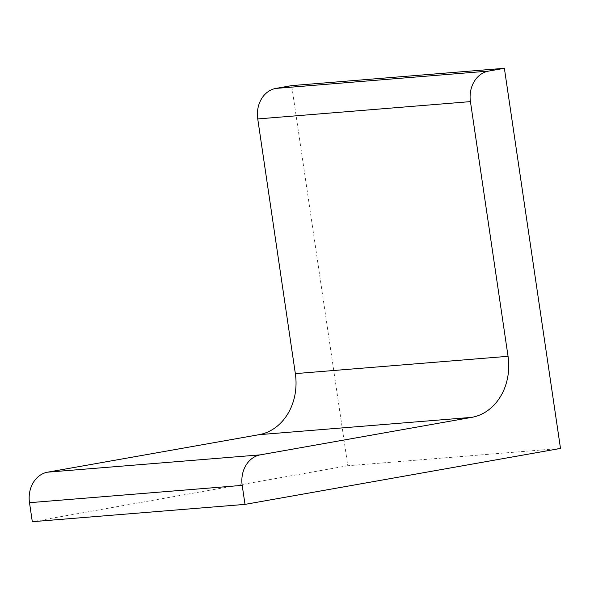 <?xml version="1.0" encoding="UTF-8"?>
<svg xmlns="http://www.w3.org/2000/svg" width="590" height="590" viewBox="0 0 590 590"><rect width="100%" height="100%" fill="white"/><g stroke="black" fill="none" stroke-linecap="round" stroke-linejoin="round"><path stroke-width="0.44" stroke-dasharray="2.95 2.21" d="M560.5 448.43L347.805 465.739L291.667 85.616M347.805 465.739L32.31 521.7"/><path stroke-width="0.89" d="M245.005 504.384L560.5 448.43L504.369 68.3L291.667 85.616L275.891 88.412A26.926 22.398 -94.7 0 0 257.742 118.937L295.347 373.625A53.845 44.796 -94.7 0 1 259.04 434.675L47.657 472.17A26.926 22.398 -94.7 0 0 29.5 502.695L32.31 521.7L245.005 504.384L242.195 485.378A26.926 22.398 -94.7 0 1 260.352 454.853L471.735 417.359L259.04 434.675M504.369 68.3L488.594 71.095A26.926 22.398 -94.7 0 0 470.437 101.62L508.049 356.308A53.845 44.796 -94.7 0 1 471.735 417.359M242.195 485.378L29.5 502.695M260.352 454.853L47.657 472.17M508.049 356.308L295.347 373.625M470.437 101.62L257.742 118.937M488.594 71.095L275.891 88.412"/></g></svg>
